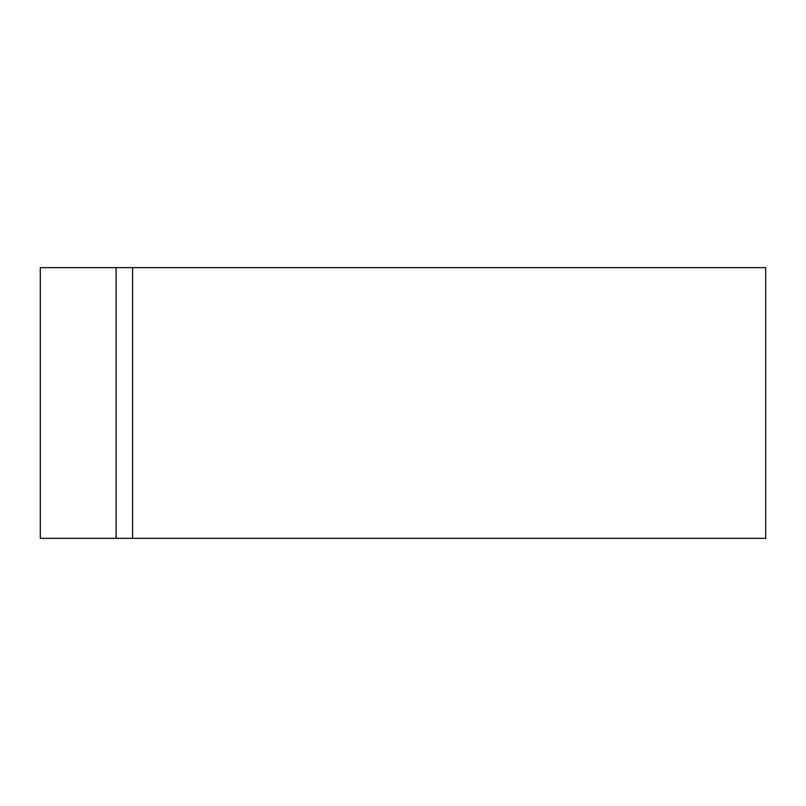 <?xml version="1.0" encoding="UTF-8"?>
<svg xmlns="http://www.w3.org/2000/svg" width="806" height="806" viewBox="0 0 806 806"><rect width="100%" height="100%" fill="white"/><g stroke="black" fill="none" stroke-linecap="round" stroke-linejoin="round"><path stroke-width="1.21" d="M40.3 267.663L40.3 538.337L116.084 538.337L116.084 267.663L40.3 267.663L40.3 538.337L132.597 538.337L116.084 538.337L116.084 267.663L40.3 267.663M765.7 538.337L132.597 538.337L132.597 267.663L116.084 267.663L132.597 267.663L132.597 538.337L765.7 538.337L765.7 267.663L132.597 267.663L765.7 267.663L765.7 538.337"/></g></svg>

